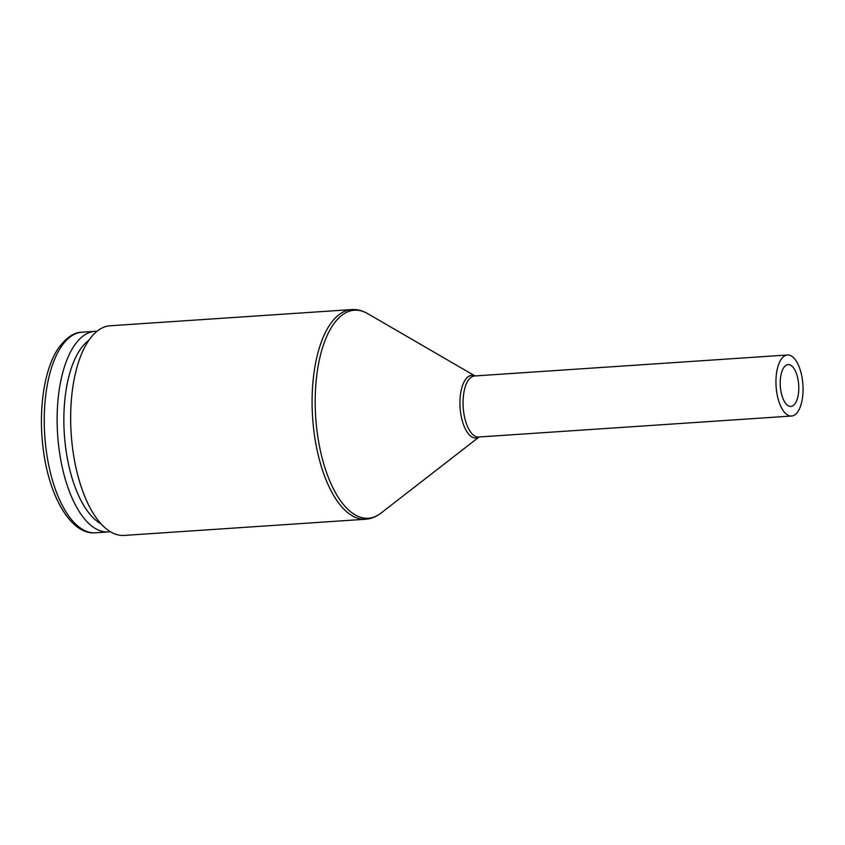 <?xml version="1.0" encoding="UTF-8"?>
<svg xmlns="http://www.w3.org/2000/svg" width="845" height="845" viewBox="0 0 845 845"><rect width="100%" height="100%" fill="white"/><g stroke="black" fill="none" stroke-linecap="round" stroke-linejoin="round"><path stroke-width="1.27" d="M110.399 531.695A100.523 44.151 -93.8 0 1 108.403 531.928A100.523 44.151 -93.8 0 1 58.115 440.667A100.523 44.151 -93.8 0 1 89.665 332.434A100.523 44.151 -93.8 0 1 94.946 331.346A100.523 44.151 -93.8 0 1 96.964 331.314M365.674 519.231L124.247 535.424A105.065 46.137 -93.8 0 1 71.688 440.023A105.065 46.137 -93.8 0 1 104.664 326.909A105.065 46.137 -93.8 0 1 110.188 325.769L351.615 309.576A105.065 46.137 -93.8 0 0 346.101 310.728A105.065 46.137 -93.8 0 0 313.791 430.147A105.065 46.137 -93.8 0 0 365.674 519.231C371.124 518.83 376.226 516.802 380.968 513.137A104.241 45.778 -93.8 0 1 373.839 517.098A104.241 45.778 -93.8 0 1 316.886 429.841A104.241 45.778 -93.8 0 1 348.943 311.351A104.241 45.778 -93.8 0 1 367.586 313.579A104.241 45.778 -93.8 0 1 367.659 313.622L475.017 375.94M793.149 415.708A30.589 13.435 86.2 0 0 802.75 382.764A30.589 13.435 86.2 0 0 787.445 354.995A30.589 13.435 86.2 0 0 785.839 355.333A30.589 13.435 86.2 0 0 776.439 390.105A30.589 13.435 86.2 0 0 791.543 416.036A30.589 13.435 86.2 0 0 793.149 415.708M798.451 382.373A20.967 9.21 -93.8 0 1 790.899 406.434A20.967 9.21 -93.8 0 1 780.548 388.658A20.967 9.21 -93.8 0 1 788.089 364.596A20.967 9.21 -93.8 0 1 798.451 382.373M101.168 523.911A95.496 41.944 -93.8 0 1 64.336 434.14A95.496 41.944 -93.8 0 1 88.852 340.26M108.403 531.928L95.506 532.794A100.523 44.151 -93.8 0 1 45.873 447.565A100.523 44.151 -93.8 0 1 76.779 333.3A100.523 44.151 -93.8 0 1 82.06 332.201L94.946 331.346M479.03 436.992A31.413 13.795 -93.8 0 1 477.615 437.678A31.413 13.795 -93.8 0 1 460.451 411.388A31.413 13.795 -93.8 0 1 470.105 375.687A31.413 13.795 -93.8 0 1 474.932 375.951M479.115 436.981L381.032 513.084A104.241 45.778 -93.8 0 1 380.968 513.137M791.543 416.036L478.65 437.013A30.589 13.435 -93.8 0 1 463.546 411.082A30.589 13.435 -93.8 0 1 472.946 376.31A30.589 13.435 -93.8 0 1 474.552 375.972L787.445 354.995M95.506 532.794C71.012 535.107 48.63 496.216 43.032 447.417C38.236 409.181 44.299 368.726 58.368 348.267C66.153 337.609 74.043 332.254 82.06 332.201M367.586 313.579C362.399 310.58 357.076 309.249 351.615 309.576"/></g></svg>
